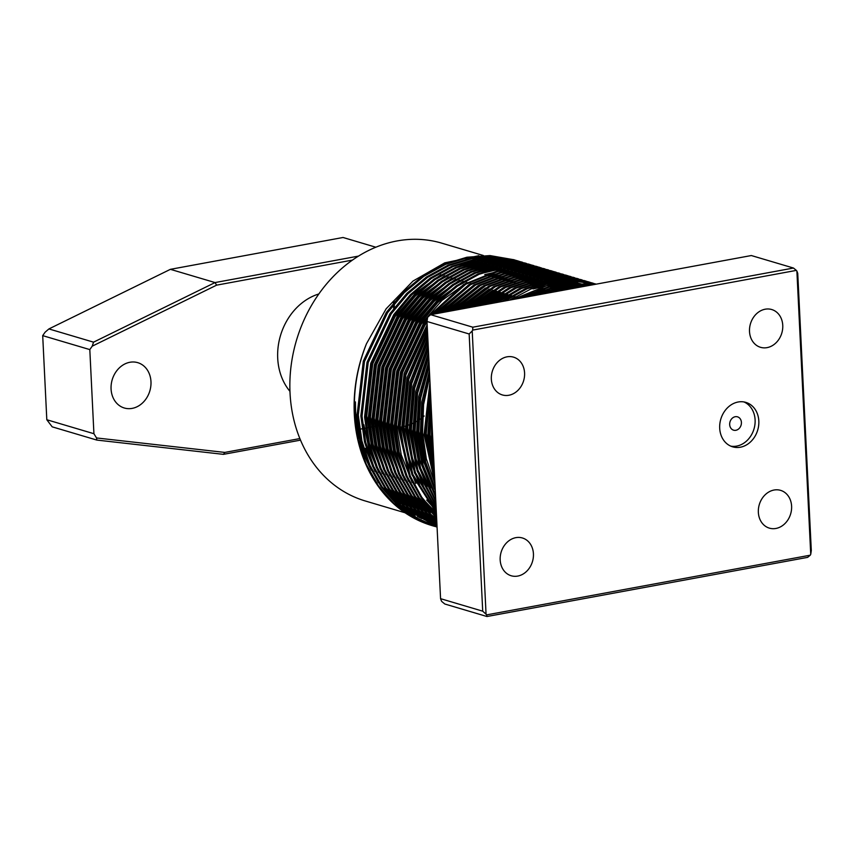 <?xml version="1.0" encoding="UTF-8"?>
<svg xmlns="http://www.w3.org/2000/svg" width="854" height="854" viewBox="0 0 854 854"><rect width="100%" height="100%" fill="white"/><g stroke="black" fill="none" stroke-linecap="round" stroke-linejoin="round"><path stroke-width="1.28" d="M729.679 424.587A6.949 5.775 106.5 0 0 733.565 430.17A6.949 5.775 106.5 0 0 741.411 422.42A6.949 5.775 106.5 0 0 737.525 416.837A6.949 5.775 106.5 0 0 729.679 424.587M719.698 428.217A23.186 19.236 106.5 0 0 732.668 446.834A23.186 19.236 106.5 0 0 758.822 421.001A23.186 19.236 106.5 0 0 745.852 402.383A23.186 19.236 106.5 0 0 719.698 428.217M730.843 446.162A23.186 19.236 106.5 0 0 755.107 419.89A23.186 19.236 106.5 0 0 743.962 401.946M277.71 358.274A57.955 48.102 -73.5 0 1 318.841 293.968A57.955 48.102 -73.5 0 0 277.71 358.274A57.955 48.102 -73.5 0 0 289.954 391.356A57.955 48.102 -73.5 0 1 277.71 358.274M500.177 559.936A19.706 16.354 106.5 0 0 511.204 575.756A19.706 16.354 106.5 0 0 533.43 553.798A19.706 16.354 106.5 0 0 522.402 537.977A19.706 16.354 106.5 0 0 500.177 559.936M758.352 512.315A19.706 16.354 106.5 0 0 769.369 528.135A19.706 16.354 106.5 0 0 791.605 506.176A19.706 16.354 106.5 0 0 780.577 490.356A19.706 16.354 106.5 0 0 758.352 512.315M749.513 331.491A19.706 16.354 106.5 0 0 760.53 347.311A19.706 16.354 106.5 0 0 782.755 325.353A19.706 16.354 106.5 0 0 771.738 309.532A19.706 16.354 106.5 0 0 749.513 331.491M491.338 379.112A19.706 16.354 106.5 0 0 502.355 394.932A19.706 16.354 106.5 0 0 524.58 372.974A19.706 16.354 106.5 0 0 513.564 357.153A19.706 16.354 106.5 0 0 491.338 379.112M483.364 255.495L441.699 243.144A134.462 111.596 106.5 0 0 290.029 392.979A134.462 111.596 106.5 0 0 365.224 500.956L405.063 512.774M371.244 470.244L360.324 442.585L355.606 412.642L355.413 401.914L355.542 412.653L362.288 450.175L378.333 482.713M478.774 255.709L444.774 262.851L412.984 281.073L386.136 308.796L366.505 343.682A139.095 115.45 106.5 0 0 354.293 413.923A139.095 115.45 106.5 0 0 432.092 525.626L434.355 526.288M430.758 520.396A134.462 111.596 -73.5 0 1 428.1 519.552M426.754 519.093A134.462 111.596 -73.5 0 1 423.648 517.951M422.047 517.31A134.462 111.596 -73.5 0 1 418.225 515.635M416.176 514.652A134.462 111.596 -73.5 0 1 411.073 511.93M408.191 510.212A134.462 111.596 -73.5 0 1 400.462 504.885M395.712 501.02A134.462 111.596 -73.5 0 1 381.215 485.595M370.753 469.23A134.462 111.596 -73.5 0 1 355.723 412.461M389.456 496.217L403.6 508.386M408.009 511.343L414.991 515.368M417.542 516.649L422.036 518.677M423.83 519.413L427.181 520.673M428.591 521.164L431.323 522.04M432.508 522.392L434.867 523.032M435.924 523.299L436.896 523.545M366.505 343.682C357.324 366.91 353.353 390.353 354.602 414.009L358.21 439.842L366.302 464.33L378.546 486.001L394.132 503.7L412.301 517.012L433.095 525.925M436.81 527.025L414.83 517.759L396.662 504.458L381.076 486.759L368.832 465.078L360.74 440.589L357.132 414.756L363.292 361.146L386.35 312.383L403.013 292.388L422.751 275.895L444.486 263.993L466.924 257.225L490.004 255.581L514.055 259.765L491.199 255.933L468.109 257.577L445.671 264.345L423.936 276.248L404.198 292.741L387.535 312.735L364.477 361.498L358.317 415.108L361.925 440.942L370.028 465.43L382.272 487.111L397.847 504.81L416.026 518.111L437.067 527.099L417.521 518.271L400.377 505.557L384.802 487.858L372.557 466.188L364.455 441.689L360.847 415.866L367.006 362.245L390.064 313.493L406.728 293.488L426.466 276.995L448.201 265.092L470.639 258.324L493.729 256.68L517.78 260.876L494.914 257.033L471.824 258.677L449.396 265.445L427.651 277.347L407.924 293.84L391.249 313.845L368.202 362.598L362.043 416.218L365.64 442.041L373.742 466.54L385.987 488.21L401.561 505.91L437.067 527.025M513.467 259.595L514.727 259.99M514.055 259.765L516.563 260.598M517.15 260.801L518.399 261.239M518.976 261.452L520.214 261.922M520.801 262.157L522.029 262.648M522.605 262.893L523.822 263.416M524.399 263.662L525.605 264.206M526.181 264.473L527.377 265.05M527.943 265.327L529.149 265.925M529.704 266.213L530.9 266.843M531.455 267.153L532.64 267.804M533.184 268.124L534.358 268.807M534.914 269.127L536.077 269.843M536.622 270.184L537.774 270.921M540.614 272.02L538.362 271.273L539.472 272.042M540.006 272.405L541.148 273.205M541.682 273.579L542.813 274.412M543.347 274.807L544.468 275.661M544.991 276.066L546.101 276.952M546.624 277.369L547.734 278.287M548.247 278.724L549.346 279.674M549.859 280.123L550.947 281.094M551.449 281.564L552.527 282.578M553.029 283.058L554.097 284.104M554.598 284.596L555.655 285.674M556.146 286.197L557.192 287.307M557.683 287.841L558.719 288.983M559.199 289.538L560.224 290.723M560.939 290.509L559.914 289.335M559.423 288.791L558.388 287.659M557.897 287.136L556.84 286.026M556.349 285.524L555.292 284.457M554.79 283.966L553.723 282.93M553.211 282.45L552.132 281.457M551.62 280.987L550.531 280.027M550.019 279.578L548.919 278.639M548.407 278.212L547.297 277.304M546.774 276.888L545.653 276.013M545.13 275.607L543.998 274.764M543.475 274.369L542.333 273.558M541.799 273.184L540.657 272.394M540.123 272.031L538.97 271.273M538.426 270.921L537.262 270.195M536.718 269.853L535.554 269.159M534.999 268.829L533.825 268.156M533.27 267.846L532.085 267.195M531.53 266.907L530.334 266.277M529.768 266L528.573 265.402M528.007 265.135L526.801 264.569M526.224 264.302L525.007 263.769M524.441 263.512L523.214 263M522.637 262.765L521.41 262.274M520.823 262.061L519.584 261.591M518.997 261.388L517.759 260.95M517.172 260.748L515.912 260.342M517.182 260.694L518.442 261.089M517.78 260.876L520.289 261.698M520.876 261.9L522.114 262.349M522.701 262.562L523.94 263.032M524.516 263.256L525.744 263.747M526.32 263.993L527.537 264.516M528.114 264.761L529.331 265.316M529.896 265.583L531.103 266.149M531.668 266.427L532.864 267.035M533.43 267.323L534.615 267.953M535.17 268.252L536.355 268.903M536.91 269.223L538.084 269.907M538.628 270.238L539.792 270.942M540.336 271.284L541.5 272.02M542.044 272.373L543.187 273.141M543.731 273.515L544.863 274.305M545.396 274.689L546.528 275.511M547.062 275.906L548.183 276.76M548.716 277.166L549.827 278.052M550.35 278.479L551.449 279.386M551.972 279.824L553.061 280.774M553.573 281.222L554.662 282.204M555.175 282.674L556.253 283.677M556.755 284.158L557.822 285.204M558.313 285.706L559.37 286.784M559.872 287.296L560.918 288.406M561.398 288.94L562.434 290.093M437.056 526.886L404.091 506.657L388.517 488.958L376.272 467.287L368.17 442.799L364.573 416.965L370.732 363.356L393.779 314.592L410.454 294.587L430.181 278.105L451.915 266.202L474.354 259.424L497.444 257.78L521.495 261.975L498.629 258.132L475.55 259.776L453.111 266.555L431.377 278.457L411.639 294.94L394.975 314.945L371.917 363.708L365.758 417.318L369.366 443.151L377.457 467.64L389.702 489.31L405.287 507.009L437.056 526.779M520.897 261.804L522.157 262.189M522.755 262.359L521.495 261.975M437.034 526.512L407.817 507.767L392.232 490.068L379.987 468.387L371.896 443.899L368.287 418.065L374.447 364.455L397.505 315.692L414.169 295.697L433.907 279.205L455.641 267.302L478.08 260.534L501.159 258.89L525.221 263.075L502.355 259.242L479.265 260.886L456.826 267.654L435.092 279.557L415.354 296.05L398.69 316.044L375.643 364.807L369.472 418.417L373.081 444.251L381.183 468.739L393.427 490.42L409.002 508.119L437.034 526.363M524.623 262.904L525.883 263.299M526.48 263.459L525.21 263.075M437.013 525.968L411.532 508.867L395.957 491.167L383.713 469.497L375.611 444.998L372.002 419.175L378.173 365.555L401.22 316.802L417.884 296.797L437.622 280.304L459.356 268.402L481.795 261.634L504.885 259.99L528.936 264.185L506.07 260.342L482.98 261.986L460.552 268.754L438.817 280.656L419.079 297.149L402.415 317.154L379.357 365.907L373.198 419.527L376.795 445.35L384.898 469.849L397.142 491.52L412.717 509.219L437.002 525.744M528.338 264.003L529.597 264.398M528.936 264.185L531.444 265.007M532.031 265.21L533.27 265.658M533.857 265.872L535.095 266.341M535.671 266.565L536.899 267.056M537.476 267.302L538.693 267.825M539.269 268.071L540.486 268.626M541.052 268.893L542.258 269.458M542.824 269.736L544.019 270.344M544.585 270.633L545.77 271.262M546.325 271.561L547.51 272.212M548.065 272.533L549.239 273.216M549.784 273.547L550.947 274.251M551.503 274.593L552.655 275.33M553.2 275.682L554.342 276.45M554.886 276.824L556.029 277.614M556.562 277.998L557.694 278.82M558.217 279.215L559.338 280.069M559.872 280.475L560.982 281.361M561.505 281.788L562.605 282.695M563.128 283.133L564.216 284.083M564.729 284.531L565.818 285.514M566.33 285.983L567.408 286.987M567.91 287.467L568.977 288.513M436.97 525.221L415.247 509.966L399.672 492.267L387.428 470.597L379.325 446.108L375.728 420.275L381.887 366.665L404.945 317.901L421.609 297.897L441.347 281.414L463.081 269.512L485.51 262.733L508.6 261.089L532.65 265.284L509.785 261.441L486.705 263.085L464.266 269.864L442.532 281.767L422.794 298.249L406.13 318.254L383.072 367.017L376.913 420.627L380.521 446.461L388.613 470.949L400.868 492.619L416.442 510.318L436.96 524.932M533.91 265.669L532.65 265.284M436.928 524.26L418.972 511.076L403.398 493.377L391.143 471.696L383.051 447.208L379.443 421.374L385.602 367.764L408.66 319.001L425.324 299.007L445.062 282.514L466.796 270.611L489.235 263.843L512.315 262.199L536.376 266.384L513.51 262.552L490.42 264.196L467.981 270.964L446.247 282.866L426.52 299.359L409.845 319.353L386.798 368.117L380.628 421.727L384.236 447.56L392.338 472.048L404.582 493.729L420.157 511.429L436.906 523.897M535.778 266.213L537.038 266.608M537.636 266.768L536.376 266.384M436.874 523.064L422.687 512.176L407.112 494.477L394.868 472.806L386.766 448.307L383.158 422.484L389.328 368.864L412.375 320.111L429.05 300.106L448.777 283.613L470.511 271.711L492.95 264.943L516.04 263.299L538.895 267.131M541.351 267.878L517.225 263.651L494.135 265.295L471.707 272.063L449.973 283.966L430.235 300.459L413.571 320.463L390.513 369.216L384.353 422.837L387.962 448.66L396.053 473.159L408.297 494.829L423.872 512.528L436.853 522.637M436.8 521.634L426.402 513.275L410.827 495.576L398.583 473.906L390.491 449.417L386.883 423.584L393.043 369.974L416.101 321.211L432.764 301.206L452.503 284.724L474.237 272.821L496.665 266.042L519.755 264.398L543.806 268.594L520.951 264.751L497.861 266.395L475.422 273.173L453.687 285.076L433.949 301.558L417.286 321.563L394.228 370.326L388.068 423.936L391.676 449.77L399.768 474.258L412.023 495.928L427.598 513.628L436.778 521.121M545.076 268.978L543.806 268.594M436.714 519.937L430.128 514.386L414.553 496.686L402.298 475.005L394.206 450.517L390.598 424.684L396.758 371.074L419.816 322.31L436.479 302.316L456.217 285.823L477.952 273.921L500.391 267.153L523.47 265.509L547.531 269.693L524.666 265.861L501.576 267.505L479.137 274.273L457.402 286.175L437.675 302.668L421.001 322.663L397.953 371.426L391.794 425.036L395.391 450.869L403.494 475.358L415.738 497.039L431.313 514.738L436.693 519.328M548.791 270.077L547.531 269.693M436.618 517.94L418.268 497.786L406.024 476.116L397.921 451.617L394.313 425.794L400.483 372.173L423.531 323.42L427.544 317.934M428.975 316.087L463.637 284.489L504.106 268.252L527.196 266.608L551.246 270.803L528.38 266.96L505.301 268.604L465.846 284.201L431.729 314.496M550.649 270.622L551.908 271.017M551.246 270.803L553.755 271.625M554.342 271.828L555.58 272.277M556.167 272.49L557.406 272.96M557.982 273.184L559.21 273.675M559.786 273.921L561.014 274.444M561.58 274.689L562.797 275.244M563.362 275.511L564.569 276.077M565.134 276.354L566.33 276.963M566.896 277.251L568.081 277.881M568.636 278.18L569.821 278.831M570.376 279.151L571.55 279.834M572.095 280.165L573.269 280.87M573.813 281.212L574.966 281.948M575.511 282.3L576.663 283.069M577.197 283.443L578.339 284.233M578.873 284.617L580.005 285.439M580.528 285.834L581.659 286.688M427.181 320.346L424.726 323.773L401.668 372.525L395.509 426.146L399.117 451.969L407.209 476.468L419.453 498.138L436.586 517.225M436.501 515.602L421.321 497.946L409.418 476.479L398.039 426.893L404.177 373.358L427.171 324.648M435.444 313.813L469.134 284.478L507.831 269.352L530.91 267.708L554.961 271.903L532.106 268.06L509.016 269.704L470.693 284.606L437.205 313.493M554.374 271.732L555.634 272.116M556.232 272.287L554.961 271.903M427.256 326.591L405.084 374.692L399.224 427.246L410.24 475.966L421.748 497.188L436.469 514.781M436.373 512.902L411.98 474.824L401.754 427.993L407.038 377.596L427.47 330.861M440.974 312.788L474.002 284.884L511.546 270.462L534.636 268.818L558.687 273.002L535.821 269.17L512.731 270.814L475.571 285.022L442.756 312.468M559.946 273.387L558.687 273.002M427.576 332.943L407.956 378.984L402.949 428.345L412.802 474.269L436.33 511.941M436.223 509.763L414.553 473.009L405.479 429.103L409.92 381.984L427.801 337.511M446.589 311.753L478.902 285.289L515.261 271.561L538.351 269.917L562.402 274.113L539.536 270.27L516.457 271.914L480.482 285.417L448.403 311.422M561.804 273.931L563.064 274.326M563.661 274.497L562.402 274.113M427.907 339.743L410.849 383.425L406.664 429.455L415.375 472.39L436.17 508.653M436.042 506.102L417.136 471.002L409.194 430.202L412.834 386.574L428.142 344.685M452.3 310.707L483.834 285.695L518.986 272.661L542.066 271.017L566.127 275.212M565.529 275.041L566.789 275.426M567.376 275.618L568.625 276.034M569.212 276.237L570.461 276.685M571.048 276.899L572.276 277.369M572.863 277.593L574.091 278.094M574.667 278.329L575.884 278.852M576.461 279.109L577.667 279.653M578.243 279.92L579.45 280.496M580.015 280.774L581.211 281.372M581.766 281.66L582.962 282.29M583.517 282.589L584.702 283.25M585.246 283.56L586.42 284.243M586.976 284.574L588.139 285.279M567.387 275.596L543.261 271.369L520.171 273.013L485.424 285.823L454.136 310.365M428.26 347.098L413.774 388.079L410.379 430.555L417.958 470.308L435.978 504.81M435.828 501.821L419.72 468.739L412.909 431.302L415.781 391.399L428.527 352.478M458.107 309.628L488.819 286.101L522.701 273.771L545.791 272.127L569.842 276.312L546.976 272.479L523.886 274.123L490.409 286.218L459.986 309.287M571.102 276.696L569.842 276.312M428.655 355.125L416.731 393L414.105 431.654L420.542 467.949L435.753 500.295M435.583 496.75L422.303 466.145L416.635 432.412L418.759 396.544L428.943 361.061M464.021 308.54L493.836 286.485L526.416 274.871L549.506 273.227L573.557 277.422L550.691 273.579L527.612 275.223L495.448 286.613L465.942 308.187M572.97 277.24L574.23 277.635M574.827 277.806L573.557 277.422M429.092 364.017L419.72 398.284L417.819 432.764L423.125 465.227L435.497 494.925M435.284 490.623L424.876 463.092L420.349 433.512L421.769 402.149L429.423 370.721M470.063 307.429L498.907 286.88L530.142 275.97L553.221 274.326L577.283 278.521L554.417 274.678L531.327 276.322L500.54 286.997L472.016 307.066M576.685 278.351L577.944 278.735M578.542 278.906L577.283 278.521M429.583 374.105L422.741 404.07L421.534 433.864L425.698 461.993L435.177 488.36M434.91 482.926L424.064 434.611L429.968 381.93M476.244 306.287L504.031 287.254L533.857 277.08L556.947 275.436L580.998 279.621L558.132 275.789L535.052 277.433L505.685 287.382L478.251 305.913M582.257 280.005L580.998 279.621M430.17 385.997L425.26 434.964L434.761 479.991M434.398 472.54L427.79 435.721L430.651 395.84M482.574 305.124L509.23 287.627L537.572 278.18L560.662 276.536L584.712 280.731L561.857 276.888L538.767 278.532L510.905 287.745L484.634 304.739M584.125 280.55L585.385 280.945M585.972 281.137L587.221 281.553M587.808 281.756L589.057 282.204M589.634 282.418L590.872 282.887M591.459 283.112L592.687 283.603M593.263 283.848L594.48 284.371M585.983 281.115L584.712 280.731M430.918 401.316L428.975 436.074L434.184 468.195M433.533 454.84L431.505 436.821L431.686 417.094M489.096 303.917L514.503 287.99L541.297 279.279L564.387 277.635L588.438 281.831L565.572 277.988L542.482 279.632L516.211 288.097L491.221 303.522M587.84 281.66L589.1 282.044M589.687 282.236L590.947 282.653M591.534 282.855L592.772 283.304M593.359 283.517L594.597 283.987M589.698 282.215L588.438 281.831M495.822 302.679L519.872 288.332L545.012 280.39L568.102 278.746L592.153 282.93L569.287 279.098L546.208 280.742L521.613 288.438L498.031 302.273M591.555 282.759L592.815 283.154M592.153 282.93L594.662 283.763M595.249 283.966L595.943 284.211M502.803 301.387L525.359 288.663L548.738 281.489L571.817 279.845L595.868 284.04L573.013 280.197L549.923 281.841L527.142 288.759L505.098 300.96M595.281 283.859L595.868 284.04M510.105 300.042L530.985 288.962L552.453 282.589L574.39 280.902L596.199 284.158M596.103 284.179L574.923 281.233L553.638 282.941L512.517 299.594M517.802 298.622L556.167 283.699L595.761 284.243M595.516 284.286L557.363 284.051L520.374 298.142M526.053 297.096L559.893 284.798L594.779 284.425M594.32 284.51L561.078 285.151L528.839 296.584M535.106 295.431L563.608 285.898L592.996 284.745M592.185 284.905L564.793 286.25L538.244 294.854M545.535 293.509L567.323 287.008L589.826 285.332M588.289 285.62L568.518 287.36L549.4 292.794M559.573 290.915L571.048 288.108L583.058 286.581M577.389 287.627L567.558 289.442M432.594 525.765A139.095 115.45 106.5 0 0 433.853 526.128M434.451 526.288A139.095 115.45 106.5 0 0 435.721 526.619M436.33 526.779A139.095 115.45 106.5 0 0 437.056 526.95M796.878 271.06L797.743 273.376L811.3 550.563L810.734 554.342L796.878 271.06A241.095 200.114 106.5 0 0 796.344 270.387L472.668 330.103A241.095 200.114 106.5 0 0 472.209 330.946L486.065 614.229A241.095 200.114 106.5 0 0 486.588 614.891L810.275 555.185A241.095 200.114 106.5 0 0 810.734 554.342M472.668 330.103L472.817 327.199L430.672 314.688L751.339 255.538L793.483 268.039L796.344 270.387M472.817 327.199L793.483 268.039M430.672 314.688L428.035 316.866A241.095 200.114 106.5 0 0 427.576 317.709L427.011 321.488L469.156 333.989L472.209 330.946M427.011 321.488L440.568 598.675L441.433 600.992A241.095 200.114 106.5 0 0 441.966 601.664L444.827 604.013L486.972 616.513L486.588 614.891M486.065 614.229L482.713 611.176L440.568 598.675M482.713 611.176L469.156 333.989M810.275 555.185L807.638 557.363L486.972 616.513M382.069 486.823L397.185 502.515M402.085 506.379L409.941 511.631M412.845 513.307L417.937 515.933M419.965 516.873L423.744 518.474M425.324 519.083L428.366 520.171M429.679 520.609L432.284 521.41M433.426 521.73L435.743 522.338M365.384 448.339L374.97 471.344M385.784 487.922L400.91 503.614M405.799 507.479L413.656 512.731M416.56 514.407L421.652 517.033M423.691 517.972L427.459 519.574M429.039 520.182L432.081 521.282M433.394 521.709L435.999 522.509M557.342 291.331L556.434 290.349M555.911 289.794L554.769 288.631M554.235 288.097L553.082 286.965M552.538 286.442L551.364 285.353M550.809 284.841L549.613 283.774M549.047 283.282L547.83 282.258M547.254 281.777L546.016 280.774M545.428 280.304L544.169 279.333M543.571 278.884L542.279 277.934M541.671 277.497L540.347 276.579M539.717 276.152L538.362 275.255M537.721 274.839L536.333 273.974M535.671 273.568L534.23 272.725M533.547 272.33L532.053 271.497M531.348 271.113L529.79 270.312M529.042 269.939L527.42 269.149M526.63 268.775L524.911 267.996M524.068 267.644L522.221 266.875M521.314 266.512L519.296 265.765M518.303 265.402L516.051 264.655M514.919 264.302L512.336 263.555M511.012 263.203L507.916 262.456M506.283 262.103L502.301 261.388M500.124 261.078L494.509 260.491M491.221 260.321L481.934 260.417M475.827 260.972L454.99 265.775M363.9 424.758L369.131 449.546L378.685 472.454M389.509 489.032L404.625 504.725M409.525 508.589L417.382 513.841M420.275 515.506L425.377 518.132M427.406 519.083L431.185 520.673M432.754 521.292L435.807 522.381M559.626 290.904L558.495 289.741M557.95 289.196L556.797 288.065M556.253 287.542L555.079 286.453M554.524 285.941L553.328 284.884M552.762 284.393L551.545 283.357M550.979 282.877L549.741 281.873M549.154 281.414L547.884 280.432M547.286 279.984L545.994 279.044M545.386 278.596L544.062 277.678M543.443 277.251L542.087 276.365M541.436 275.949L540.048 275.073M539.386 274.668L537.945 273.824M537.262 273.429L535.778 272.607M535.063 272.223L533.515 271.412M532.768 271.038L531.135 270.248M530.355 269.875L528.626 269.106M527.783 268.743L525.936 267.975M525.029 267.622L523.011 266.864M522.018 266.512L519.766 265.754L522.36 266.512M518.645 265.402L516.062 264.655M514.738 264.302L511.631 263.555M509.998 263.213L506.027 262.498M503.839 262.178L498.224 261.602M494.946 261.42L485.648 261.527M479.542 262.082L458.705 266.886M440.92 274.732L415.866 292.762L395.103 316.588L372.728 363.911L366.761 415.951L371.479 445.895L382.4 473.554M393.224 490.132L408.34 505.824M413.24 509.689L421.097 514.941M424 516.617L429.092 519.243M431.121 520.182L434.899 521.783M561.676 290.296L560.523 289.175M559.968 288.652L558.794 287.552M558.238 287.051L557.054 285.983M556.488 285.492L555.271 284.457M554.694 283.976L553.456 282.984M552.869 282.514L551.609 281.542M551.011 281.094L549.72 280.144M549.101 279.706L547.788 278.788M547.158 278.361L545.802 277.465M545.162 277.048L543.763 276.184M543.101 275.778L541.671 274.924M540.977 274.54L539.493 273.707M538.778 273.323L537.23 272.522M536.483 272.138L534.86 271.348M534.07 270.985L532.341 270.206M531.508 269.843L529.661 269.085M528.754 268.722L526.737 267.964M525.733 267.612L523.491 266.864L526.085 267.612M518.453 265.402L515.346 264.665M513.713 264.313L509.742 263.598M507.564 263.278L501.949 262.701M498.661 262.52L489.363 262.626M483.257 263.181L462.43 267.985M444.646 275.831L419.592 293.861L398.818 317.699L376.454 365.021L370.476 417.062L375.194 447.005L386.125 474.653M396.939 491.231L412.066 506.924M416.955 510.788L424.812 516.04M427.715 517.716L432.818 520.342M434.846 521.282L436.821 522.146M563.693 289.752L562.519 288.663M561.964 288.15L560.768 287.083M560.203 286.592L558.986 285.567M558.409 285.087L557.171 284.083M556.584 283.613L555.324 282.642M554.726 282.194L553.435 281.244M552.826 280.806L551.503 279.888M550.873 279.461L549.528 278.564M548.876 278.148L547.489 277.283M546.827 276.877L545.386 276.034M544.703 275.639L543.208 274.807M542.503 274.422L540.945 273.622M540.198 273.248L538.575 272.458M537.785 272.084L536.066 271.305M535.223 270.953L533.376 270.184M532.469 269.821L530.451 269.074M529.459 268.711L527.206 267.964M522.178 266.512L519.072 265.765M517.439 265.413L513.457 264.697M511.279 264.388L505.664 263.801M502.376 263.63L493.089 263.726M486.983 264.281L466.145 269.085M448.361 276.931L423.306 294.972L402.544 318.798L380.169 366.12L374.201 418.161L378.92 448.104L389.84 475.763M400.665 492.342L415.781 508.034M420.68 511.898L428.537 517.15M431.43 518.816L436.533 521.442M565.679 289.25L564.483 288.193M563.918 287.702L562.711 286.666M562.135 286.186L560.897 285.183M560.309 284.724L559.039 283.741M558.441 283.293L557.16 282.354M556.541 281.905L555.228 280.987M554.598 280.56L553.243 279.674M552.602 279.258L551.204 278.383M550.542 277.977L549.111 277.134M548.417 276.739L546.934 275.917M546.218 275.532L544.671 274.721M543.923 274.347L542.29 273.558M541.511 273.184L539.781 272.415M538.949 272.052L537.091 271.284M536.184 270.931L534.177 270.174M533.174 269.821L530.932 269.063L533.515 269.821M529.8 268.711L527.217 267.964M525.893 267.612L522.787 266.864M521.153 266.523L517.182 265.807M514.994 265.487L509.39 264.911M506.102 264.729L496.804 264.836M490.698 265.391L469.871 270.195M452.076 278.041L427.021 296.071L406.258 319.898L383.894 367.22L377.916 419.261L382.635 449.204L393.555 476.863M404.38 493.441L419.495 509.133M424.395 512.998L432.252 518.25M435.156 519.926L436.757 520.791M567.643 288.801L566.426 287.766M565.85 287.286L564.611 286.293M564.024 285.823L562.765 284.852M562.167 284.403L560.875 283.453M560.256 283.016L558.943 282.098M558.313 281.671L556.957 280.774M556.317 280.358L554.929 279.493M554.257 279.087L552.826 278.233M552.143 277.849L550.649 277.016M549.933 276.632L548.385 275.831M547.638 275.447L546.016 274.657M545.226 274.294L543.496 273.515M542.664 273.152L540.817 272.394M539.909 272.031L537.892 271.273M536.899 270.921L534.647 270.174L537.241 270.921M529.608 268.711L526.502 267.975M524.868 267.622L520.897 266.907M518.72 266.587L513.105 266.01M509.817 265.829L500.529 265.936M494.413 266.491L473.586 271.294M455.801 279.141L430.747 297.171L409.973 321.008L387.609 368.33L381.631 420.371L386.36 450.314L397.281 477.962M408.095 494.541L423.221 510.233M428.11 514.097L435.978 519.349M569.565 288.396L568.326 287.392M567.739 286.923L566.48 285.951M565.882 285.503L564.59 284.553M563.982 284.115L562.658 283.197M562.028 282.77L560.683 281.873M560.032 281.457L558.644 280.592M557.982 280.187L556.541 279.343M555.858 278.948L554.374 278.116M553.659 277.731L552.1 276.931M551.364 276.557L549.73 275.767M548.941 275.394L547.222 274.614M546.379 274.262L544.532 273.493M543.624 273.131L541.607 272.383M533.334 269.821L530.227 269.074M528.594 268.722L524.612 268.007M522.434 267.697L516.819 267.11M513.532 266.939L504.244 267.035M498.138 267.59L477.301 272.394M459.516 280.24L434.462 298.281L413.699 322.107L391.324 369.43L385.357 421.47L390.075 451.414L400.996 479.073M411.82 495.651L426.936 511.343M431.836 515.208L436.65 518.549M571.465 288.033L570.205 287.051M569.597 286.602L568.316 285.663M567.696 285.215L566.383 284.297M565.754 283.87L564.398 282.984M563.757 282.567L562.359 281.692M561.697 281.286L560.267 280.443M559.573 280.048L558.089 279.226M557.374 278.842L555.826 278.03M555.079 277.657L553.445 276.867M552.666 276.493L550.937 275.725M550.104 275.362L548.247 274.593M547.35 274.241L545.332 273.483M544.329 273.131L542.087 272.373L544.671 273.131M540.956 272.02L538.372 271.273M537.049 270.921L533.942 270.174M532.309 269.832L528.338 269.117M526.149 268.796L520.545 268.22M517.257 268.039L507.959 268.145M501.853 268.7L481.026 273.504M463.231 281.35L438.177 299.38L417.414 323.207L395.05 370.529L389.072 422.57L393.79 452.513L404.711 480.172M415.535 496.75L430.662 512.443M435.551 516.307L436.575 517.054M573.322 287.713L572.031 286.763M571.422 286.325L570.098 285.407M569.469 284.98L568.113 284.083M567.472 283.667L566.085 282.802M565.412 282.396L563.982 281.542M563.298 281.158L561.804 280.325M561.089 279.941L559.541 279.141M558.794 278.756L557.171 277.966M556.381 277.603L554.662 276.824M553.819 276.461L551.972 275.703M551.065 275.34L549.047 274.582M548.054 274.23L545.802 273.483L548.396 274.23M540.763 272.02L537.668 271.284M536.034 270.931L532.053 270.216M529.875 269.896L524.26 269.32M520.972 269.138L511.685 269.245M505.579 269.8L484.741 274.604M466.957 282.45L441.902 300.48L421.129 324.317L398.765 371.639L392.787 423.68L397.516 453.623L408.436 481.272M419.261 497.85L434.376 513.542M575.137 287.424L573.813 286.506M573.194 286.079L571.838 285.183M571.187 284.766L569.799 283.902M569.138 283.496L567.696 282.653M567.013 282.258L565.529 281.425M564.814 281.041L563.266 280.24M562.519 279.866L560.886 279.077M560.096 278.703L558.377 277.924M557.534 277.571L555.687 276.803M554.78 276.44L552.762 275.693M551.769 275.33L549.517 274.582M544.489 273.131L541.383 272.383M539.749 272.031L535.768 271.316M533.59 271.006L527.975 270.419M524.698 270.248L515.4 270.344M509.294 270.899L488.456 275.703M470.671 283.549L433.522 314.165M427.053 322.342L424.854 325.417L402.48 372.739L396.512 424.78L401.231 454.723L412.151 482.382M422.976 498.96L436.383 513.179M576.909 287.179L575.553 286.293M574.913 285.876L573.514 285.001M572.853 284.596L571.422 283.752M570.728 283.357L569.244 282.535M568.529 282.151L566.981 281.34M566.234 280.966L564.611 280.176M563.821 279.802L562.092 279.034M561.259 278.671L559.413 277.902M558.505 277.55L556.488 276.792M555.484 276.44L553.243 275.682L555.826 276.44M552.111 275.33L549.528 274.582M548.204 274.23L545.098 273.483M543.464 273.141L539.493 272.426M537.315 272.106L531.7 271.529M528.412 271.348L519.115 271.455M513.008 272.01L492.182 276.813M474.386 284.66L439.084 313.14M427.342 328.299L405.896 374.949L400.227 425.879L404.945 455.822L415.877 483.481M426.69 500.06L436.266 510.735M578.628 286.976L577.24 286.111M576.578 285.706L575.137 284.852M574.454 284.467L572.959 283.635M572.255 283.25L570.696 282.439M569.949 282.066L568.326 281.276M567.536 280.913L565.818 280.133M564.974 279.77L563.128 279.012M562.22 278.65L560.203 277.892M559.21 277.539L556.957 276.792L559.551 277.539M551.93 275.33L548.823 274.593M547.19 274.241L543.208 273.526M541.03 273.205L535.415 272.629M532.127 272.447L522.84 272.554M516.734 273.109L495.896 277.913M478.112 285.759L444.742 312.094M427.651 334.672L408.756 379.24L403.953 426.989L408.671 456.933L419.592 484.581M430.416 501.159L436.127 507.874M580.293 286.805L578.852 285.962M578.169 285.567L576.685 284.734M575.97 284.35L574.422 283.549M573.674 283.176L572.041 282.386M571.262 282.012L569.533 281.233M568.7 280.881L566.842 280.112M565.935 279.749L563.918 279.002M562.925 278.639L560.672 277.892M555.644 276.44L552.538 275.693M550.905 275.34L546.934 274.625M544.745 274.315L539.141 273.728M535.853 273.558L526.555 273.654M520.449 274.209L499.611 279.012M481.827 286.859L450.496 311.037M427.993 341.515L411.66 383.702L407.668 428.089L412.386 458.032L423.306 485.68M434.131 502.269L435.967 504.543M581.894 286.666L580.4 285.844M579.685 285.46L578.137 284.649M577.389 284.275L575.767 283.485M574.977 283.112L573.247 282.343M572.415 281.98L570.568 281.212M569.661 280.859L567.643 280.101M566.64 279.749L564.398 278.991L566.992 279.749M563.266 278.639L560.683 277.892M559.359 277.539L556.253 276.792M554.62 276.45L550.649 275.735M548.471 275.415L542.856 274.839M539.568 274.657L530.27 274.764M524.164 275.319L503.337 280.123M485.552 287.969L456.356 309.959M428.356 348.934L414.585 388.378L411.382 429.188L416.111 459.132L427.032 486.791M583.346 286.528L581.852 285.748M581.104 285.375L579.482 284.585M578.692 284.222L576.973 283.443M576.13 283.08L574.283 282.322M573.376 281.959L571.358 281.201M570.365 280.849L568.113 280.101L570.707 280.849M563.085 278.639L559.978 277.902M558.345 277.55L554.363 276.835M552.186 276.515L546.571 275.938M543.283 275.757L533.996 275.863M527.889 276.418L507.052 281.222M489.267 289.068L462.345 308.849M428.751 357.057L417.542 393.342L415.108 430.299L419.826 460.242L430.747 487.89M584.499 286.314L583.197 285.695M582.417 285.321L580.688 284.542M579.855 284.19L577.998 283.421M577.101 283.058L575.084 282.311M574.08 281.948L571.838 281.201L574.422 281.948M566.8 279.749L563.693 279.002M562.06 278.65L558.089 277.934M555.901 277.625L550.296 277.038M547.008 276.867L537.71 276.963M531.604 277.518L510.777 282.322M492.982 290.168L468.462 307.718M429.199 366.12L420.542 398.69L418.823 431.398L423.541 461.341L434.462 488.99M585.492 286.133L584.403 285.652M583.57 285.289L581.723 284.521M580.816 284.168L578.798 283.411M577.806 283.058L575.553 282.3L578.147 283.058M570.515 280.849L567.408 280.101M565.786 279.76L561.804 279.044M559.626 278.724L554.011 278.148M550.723 277.966L541.436 278.073M535.33 278.628L514.492 283.432M496.708 291.278L474.728 306.565M429.701 376.497L423.573 404.615L422.538 432.498L426.338 458.822L434.942 483.62M586.314 285.983L585.438 285.631M584.531 285.268L582.513 284.51M581.521 284.158L579.268 283.411L581.862 284.158M574.24 281.948L571.134 281.212M569.501 280.859L565.519 280.144M563.341 279.824L557.726 279.247M554.438 279.066L545.151 279.173M539.045 279.728L518.207 284.531M500.423 292.378L481.186 305.38M430.309 388.965L426.263 433.608L434.505 474.685M586.933 285.866L586.239 285.62M585.236 285.257L582.994 284.51L585.577 285.257M577.955 283.058L574.849 282.311M573.215 281.959L569.244 281.244M567.067 280.934L561.452 280.347M558.164 280.176L548.866 280.272M542.76 280.827L521.933 285.631M504.138 293.477L487.837 304.152M431.142 405.842L429.978 434.707L433.853 461.331M581.67 284.158L578.574 283.411M576.941 283.069L572.959 282.354M570.782 282.033L565.167 281.457M561.879 281.276L552.591 281.382M546.485 281.937L525.648 286.741M507.863 294.587L494.744 302.871M585.396 285.257L582.289 284.51M580.656 284.168L576.674 283.453M574.496 283.133L568.881 282.557M565.604 282.375L556.306 282.482M550.2 283.037L529.363 287.841M511.578 295.687L501.949 301.547M587.029 285.855L586.004 285.62M584.371 285.268L580.4 284.553M578.222 284.243L572.607 283.656M569.319 283.485L560.021 283.581M553.915 284.136L533.088 288.94M515.304 296.786L509.539 300.149M586.175 286.005L584.115 285.663M581.937 285.343L576.322 284.766M573.034 284.585L563.747 284.692M557.641 285.247L536.803 290.05M519.018 297.897L517.652 298.644M584.563 286.303L580.047 285.866M576.76 285.684L567.462 285.791M561.356 286.346L540.518 291.15M580.474 286.795L571.177 286.891M565.07 287.446L544.244 292.249M575.617 287.958L574.902 288.001M568.796 288.556L550.019 292.676M431.291 408.97A57.955 48.102 -73.5 0 1 430.672 409.674M428.281 412.247A57.955 48.102 -73.5 0 1 426.466 413.998M424.171 416.005A57.955 48.102 -73.5 0 1 422.484 417.371M420.243 419.004A57.955 48.102 -73.5 0 1 418.641 420.083M416.432 421.428A57.955 48.102 -73.5 0 1 414.884 422.282M412.695 423.381A57.955 48.102 -73.5 0 1 411.201 424.054M409.002 424.929A57.955 48.102 -73.5 0 1 406.515 425.783M405.34 426.135A57.955 48.102 -73.5 0 1 403.921 426.509M401.711 427A57.955 48.102 -73.5 0 1 400.312 427.256M398.071 427.555A57.955 48.102 -73.5 0 1 396.694 427.683M394.441 427.79A57.955 48.102 -73.5 0 1 393.064 427.801M390.79 427.705A57.955 48.102 -73.5 0 1 388.292 427.47M387.118 427.299A57.955 48.102 -73.5 0 1 384.61 426.819M383.425 426.53A57.955 48.102 -73.5 0 1 382.058 426.146M111.073 389.008A23.645 19.631 -73.5 0 1 137.75 362.662A23.645 19.631 -73.5 0 1 150.977 381.653A23.645 19.631 -73.5 0 1 124.3 407.998A23.645 19.631 -73.5 0 1 111.073 389.008M394.089 301.323L394.132 302.167M394.217 303.864L394.399 307.589M379.72 425.527L377.287 425.975M376.155 426.178L373.732 426.626M372.6 426.84L370.198 427.278M369.077 427.491L366.686 427.929M365.565 428.132L363.196 428.569M362.075 428.783L359.715 429.21M358.616 429.413L357.57 429.615M300.512 440.141L223.438 454.349L96.833 440.077L52.201 426.84L46.81 419.741L42.7 335.633L45.102 332.206L48.913 328.929L93.545 342.166L215.037 282.567L358.488 256.104M46.81 419.741L93.919 433.715L89.809 349.596L42.7 335.633M375.845 247.222L343.041 237.487L170.405 269.33L215.037 282.567L216.628 285.151L92.211 346.18L89.809 349.596M170.405 269.33L48.913 328.929M93.919 433.715L96.534 437.953L224.815 452.417L299.861 438.572M393.694 308.507L393.502 304.75M393.416 303.031L393.374 302.135M352.446 260.096L216.628 285.151M92.211 346.18L93.545 342.166M96.833 440.077L96.534 437.953M224.815 452.417L223.438 454.349M538.906 267.142L540.091 267.494"/></g></svg>
